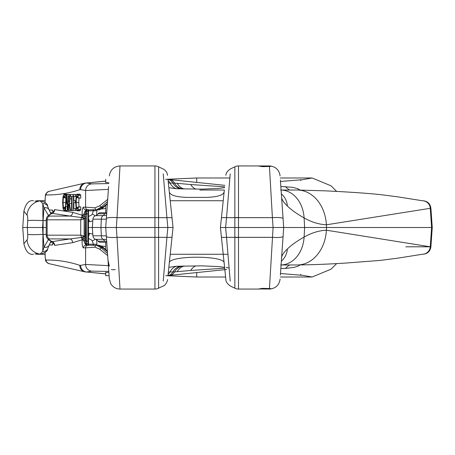 <?xml version="1.0" encoding="UTF-8"?>
<svg xmlns="http://www.w3.org/2000/svg" width="455" height="455" viewBox="0 0 455 455"><rect width="100%" height="100%" fill="white"/><g stroke="black" fill="none" stroke-linecap="round" stroke-linejoin="round"><path stroke-width="0.68" d="M227.944 254.265L170.221 254.265L169.294 263.092C167.992 255.266 225.47 255.272 224.15 263.092L224.252 264.071M168.924 188.376L170.221 200.735L223.223 200.735M109.092 275.679L105.719 275.679L105.719 272.317M105.719 249.698L105.719 242.219M105.719 212.781L105.719 205.302M105.719 182.682L105.719 179.321M92.917 219.191L101.317 219.191L100.942 227.5L92.337 227.5L92.917 219.191A4.015 4.015 0 0 1 95.59 215.681A5.352 5.352 0 0 0 98.149 213.776A2.412 2.412 0 0 1 100.1 212.781L106.749 212.781M106.686 213.713L98.149 213.776M92.337 227.5L88.503 227.5L92.337 227.5L92.917 235.809L101.317 235.809L100.942 227.5L105.719 227.5L107.033 208.765L105.719 227.5L107.033 246.235L105.719 227.5L154.939 227.5L154.939 237.345L166.905 237.345C170.119 237.499 171.825 237.362 172.041 236.936L170.153 254.936M106.749 242.219L100.1 242.219A2.412 2.412 0 0 1 98.149 241.224A5.352 5.352 0 0 0 95.59 239.319A4.015 4.015 0 0 1 92.917 235.809M106.686 241.286L104.678 241.224A5.352 3.441 -90 0 0 103.035 239.319L106.555 239.472M195.86 265.817A13.383 11.364 -90 0 0 190.668 270.463L174.493 271.919L168.356 272.01M190.668 270.463L224.685 268.177M184.639 265.999A13.383 10.948 -97.2 0 0 177.268 271.675M281.594 257.712C281.747 255.5 283.675 252.582 287.367 248.97C291.388 245.069 296.967 241.099 304.099 237.061C311.641 232.835 319.074 230.548 326.4 230.207A37.373 29.262 90 0 1 297.212 264.969L280.667 264.969M269.445 288.55C271.857 288.743 271.845 288.914 269.417 289.05L258.679 288.959L262.58 288.351L269.445 288.55L273.091 227.5L304.623 227.5L304.099 237.061A30.002 23.489 90 0 1 281.088 264.964M287.367 248.97A17.199 16.295 90 0 1 281.355 261.147M405.843 246.798L430.259 246.798L326.4 230.207L326.553 227.5L304.623 227.5L304.099 217.939C311.641 222.165 319.074 224.451 326.4 224.793L430.902 208.202L432.25 227.5L326.553 227.5L431.607 227.5L430.259 246.798L430.902 246.798L432.25 227.5M280.382 179.952L283.704 227.5L280.382 275.048M259.731 289.061L238.5 289.061A8.031 8.031 0 0 1 234.848 288.18L234.848 237.345L226.533 237.345C223.325 237.499 221.613 237.362 221.397 236.936L220.408 227.5L221.397 218.064L220.408 227.5L225.595 227.5A7614.169 5.79 -95.5 0 1 226.539 237.345L230.207 281.133M259.731 165.938L258.679 166.041L262.58 166.649L269.445 166.45C271.857 166.257 271.845 166.086 269.417 165.95L238.5 165.938L238.505 227.5L234.848 227.5L234.848 237.209A8.031 1.285 0 0 0 238.505 237.345L238.5 289.061M283.084 236.378A10.704 1.706 -176 0 1 279.916 237.362A10.704 1.706 -176 0 1 272.403 237.345L238.505 237.345L238.505 227.5L273.091 227.5L272.403 217.655L238.505 217.655A8.031 1.285 -0 0 0 234.848 217.791L234.848 227.5L225.595 227.5A7614.169 5.79 95.5 0 0 226.539 217.655L230.207 173.867M283.084 218.622A10.704 1.706 176 0 0 279.916 217.638A10.704 1.706 176 0 0 272.403 217.655L269.445 166.45M238.5 237.487A8.031 1.302 -0 0 1 234.848 237.345L234.848 237.209M238.5 165.938A8.031 8.031 0 0 0 234.848 166.82L234.848 217.791M238.5 217.513A8.031 1.302 0 0 0 234.848 217.655L226.539 217.655C223.325 217.501 221.613 217.638 221.397 218.064L224.349 189.985M224.349 265.015L220.408 227.5M269.417 289.05L271.26 288.8M22.75 227.5L23.887 243.8L27.055 239.825C27.584 239.768 27.806 237.937 27.715 234.348L27.323 227.5L22.75 227.5L23.887 211.2L27.055 215.175C27.584 215.232 27.806 217.063 27.715 220.652L27.323 227.5L42.554 227.5L42.958 234.348L42.776 251.416A5.352 4.516 25.5 0 0 47.604 249.078L49.066 245.177A5.352 3.509 16.7 0 0 49.072 245.16M38.436 254.061A5.352 4.84 -90 0 1 37.117 254.265L45.085 254.265L37.117 254.265L34.898 253.788L40.142 254.1A5.352 5.238 92.1 0 0 40.705 254.157L40.705 254.157C45.284 252.758 47.587 251.069 47.604 249.078M27.055 239.825A15.521 15.333 90 0 0 40.142 254.1L42.776 251.416L43.942 247.236A5.352 3.509 16.7 0 0 49.066 245.177L51.023 241.099M43.942 247.236L43.953 247.167A5.352 3.492 16.8 0 0 49.077 245.137M27.715 234.348A15.521 1.081 -3.3 0 0 42.958 234.348L43.083 234.348A15.521 1.081 1.9 0 0 46.194 234.427M430.902 246.798C430.18 251.37 427.507 253.862 422.888 254.265L422.342 254.265A8.031 8.002 90 0 0 430.259 246.798M27.055 215.175A15.521 15.333 -90 0 1 40.142 200.9L42.776 203.584L43.953 207.833L43.083 220.652L43.083 234.348L43.953 247.167L48.486 239.501M27.715 220.652A15.521 1.081 3.3 0 1 42.958 220.652L42.776 203.584L44.783 203.704L47.127 205.16L49.066 209.823A5.352 3.509 -16.7 0 1 49.072 209.84M46.194 227.5L42.554 227.5L43.083 220.652A15.521 1.081 -1.9 0 1 46.194 220.573M40.705 200.843L40.705 200.843A5.352 5.238 87.9 0 0 40.142 200.9L34.898 201.212A5.352 5.238 -92.7 0 1 36.008 201.036L40.705 200.843C45.284 202.242 47.587 203.931 47.604 205.922M38.436 200.939A5.352 4.84 -90 0 0 37.117 200.735L34.898 201.212M43.942 207.764A5.352 3.509 -16.7 0 1 49.066 209.823L51.023 213.901M48.486 215.499L43.953 207.833A5.352 3.492 -16.8 0 1 49.077 209.863M37.117 200.735L45.085 200.735M281.594 197.288C281.747 199.5 283.675 202.418 287.367 206.03C291.388 209.931 296.967 213.901 304.099 217.939A30.002 23.489 -90 0 0 281.088 190.036M271.26 166.2L269.417 165.95M93.229 245.512L93.315 244.198L92.319 240.809L90.767 239.501L88.503 238.608M88.503 236.139A5.352 4.425 -90 0 0 89.425 233.307L92.803 234.137M88.503 233.301L89.425 233.307M326.553 227.5L326.4 224.793A37.373 29.262 -90 0 0 297.212 190.031L280.667 190.031M287.367 206.03A17.199 16.295 -90 0 0 281.355 193.853M224.252 190.929L224.15 191.908C223.337 195.258 217.206 197.089 205.751 197.39L187.688 197.39C176.239 197.089 170.107 195.258 169.294 191.908L169.294 191.908M229.104 268.086L226.203 267.409M168.85 267.318L176.318 266.26L201.855 265.851L218.787 266.579L224.599 267.364M93.229 209.488L93.315 210.801L92.319 214.191L90.767 215.499L88.503 216.392M105.719 246.513L101.226 245.996M88.503 244.198L93.315 244.198A5.352 0.5 3.7 0 0 96.921 244.17L96.847 245.49M96.614 239.802L96.921 244.17M88.503 218.861A5.352 4.425 90 0 1 89.425 221.693L92.803 220.863M88.503 221.699L89.425 221.693M224.343 190.031L199.842 190.031L224.343 190.031M195.86 189.183A13.383 11.364 90 0 1 190.668 184.537L224.685 186.823M190.668 184.537L174.493 183.081L168.356 182.99M184.639 189.001A13.383 10.948 97.2 0 1 177.268 183.325M168.85 187.682L176.318 188.74L201.855 189.149L218.787 188.421L224.599 187.636M163.237 281.133L166.911 237.345A7614.249 5.756 95.5 0 1 167.85 227.5L173.036 227.5L168.02 275.207M168.532 270.321L168.839 267.432M168.924 266.624L169.294 263.092M170.153 200.063L172.849 225.754M163.237 173.867L166.905 217.655A7614.249 5.756 -95.5 0 0 167.85 227.5L158.59 227.5L158.59 288.18A8.031 8.031 0 0 1 154.939 289.061L120.006 289.061C116.076 288.942 113.033 287.23 110.872 283.931L109.331 279.097L105.719 227.5L108.586 186.55C108.677 185.248 108.677 185.248 108.586 186.55L107.033 208.765M173.036 227.5L168.02 179.793M154.939 165.938L120.006 165.938L117.02 217.655L154.939 217.655L154.939 165.938A8.031 8.031 0 0 1 158.59 166.82L158.59 227.5L154.939 227.5L154.939 217.655L166.905 217.655C170.119 217.501 171.825 217.638 172.041 218.064M168.532 184.679L168.839 187.568M120.006 289.061L117.02 237.345L154.939 237.345L154.939 289.061M289.613 264.969A26.765 17.244 -94.7 0 0 285.524 268.422L280.837 268.513M300.078 264.958L297.854 266.272L293.924 267.404L285.524 268.422M302.768 275.326L312.124 277.015L331.052 269.178L336.649 263.582M300.63 274.422L300.937 274.564M88.503 210.801L93.315 210.801A5.352 0.5 -3.7 0 1 96.921 210.83L96.847 209.51M96.614 215.198L96.921 210.83M105.719 208.487L101.226 209.004M109.103 265.714L108.017 260.357L109.046 275.048L106.339 236.378A10.704 1.706 176 0 0 117.02 237.345L116.332 227.5L117.02 217.655A10.704 1.706 -176 0 0 106.339 218.622M302.768 179.674L312.124 177.985L331.052 185.822L336.649 191.418M300.078 190.042L297.735 188.683L292.548 187.306L280.837 186.487M289.613 190.031A26.765 17.244 94.7 0 1 285.524 186.578M300.63 180.578L300.937 180.436M109.046 275.048L108.017 260.357L109.371 266.22M111.373 269.599A6.688 1.672 176 0 0 115.257 269.656M108.586 268.45L107.033 246.235M95.59 215.681L106.555 215.528M105.719 182.432L108.853 182.734M108.853 272.266L105.719 272.568M105.719 273.91L86.666 272.01A6.688 6.552 -100.1 0 1 80.598 265.35L79.801 265.322C68.597 261.636 57.37 259.879 46.126 260.055C45.58 260.021 45.25 258.577 45.142 255.721L45.142 252.531M108.387 265.657L85.603 264.452L85.603 247.838L95.061 247.173L99.696 249.198L107.687 255.63M97.922 245.165L102.978 247.912A1.814 0.682 -42.8 0 1 103.774 247.873L101.346 246.053L99.582 245.381L88.23 245.165A2.679 2.622 -90 0 0 85.603 247.838L83.413 247.838C82.469 247.207 82.031 244.528 82.099 239.808L85.5 237.578L84.135 236.082L80.734 235.178L80.734 219.822L84.135 218.918L84.135 236.082A2.412 0.421 -32.9 0 1 81.473 237.436L80.842 235.258M105.719 181.09L86.666 182.99A6.688 6.552 100.1 0 0 80.598 189.65L79.801 189.678C68.597 193.364 57.37 195.121 46.126 194.945C45.58 194.979 45.25 196.423 45.142 199.279L45.142 202.469M108.387 189.343L85.603 190.548L85.603 207.161L95.061 207.827L99.696 205.802L107.687 199.37M77.14 210.807L78.135 209.425L78.135 206.877L77.145 208.959L76.446 207.355L76.15 202.503L76.434 197.646L77.145 195.997L78.135 198.101L78.135 195.525L77.145 194.171L76.104 196.384L75.706 202.503L76.11 208.697L77.14 210.807L79.761 210.807L80.336 210.335L77.708 210.335M76.434 197.646L77.998 197.646M79.062 197.646L78.772 202.503L79.068 207.355M78.135 206.877L80.757 206.877L80.757 209.425L80.336 210.335M78.135 209.425L80.757 209.425M78.135 198.101L80.757 198.101L80.757 195.525L78.135 195.525M77.708 194.592L80.336 194.592L80.757 195.525M77.145 194.171L79.773 194.171L80.336 194.592M66.208 194.461L65.128 210.517L67.812 210.517L66.731 194.461L66.208 194.461M66.731 194.461L69.353 194.461M67.812 210.517L68.54 210.517L68.54 204.13L69.029 204.13L70.042 210.517L70.593 210.517L69.456 203.533L70.121 198.818L69.757 195.309L68.938 194.461L68.114 194.461L68.114 210.517M66.959 204.21L65.969 204.21L66.959 204.21L66.458 196.645L65.969 204.21M65.56 210.517L65.85 206.03L67.073 206.03L67.363 210.517M65.85 206.03L67.073 206.03M68.967 196.31L69.473 196.856L69.678 198.989L69.496 201.514L68.54 202.344L68.54 196.31L68.967 196.31M68.938 194.461L70.519 194.461L70.519 196.361L71.594 196.361L71.594 210.517L72.021 210.517L72.021 196.361L73.096 196.361L73.096 194.461L70.519 194.461M69.456 203.533L71.594 203.533M70.593 210.517L71.594 210.517M68.54 210.517L70.042 210.517M68.54 204.13L69.029 204.13M64.081 210.807L65.076 209.425L65.076 206.877L64.087 208.959L63.387 207.355L63.091 202.503L63.376 197.646L64.087 195.997L65.076 198.101L65.076 195.525L64.087 194.171L63.052 196.384L62.648 202.503L63.052 208.697L64.081 210.807L66.703 210.807L67.277 210.335M64.087 194.171L66.714 194.171L67.277 194.592M64.65 194.592L66.203 194.592M65.076 195.525L66.14 195.525M65.076 198.101L65.964 198.101M64.65 210.335L65.145 210.335M65.076 206.877L65.372 206.877M65.935 198.101L65.719 201.724M63.376 197.646L64.94 197.646M73.096 196.361L73.42 196.361M73.096 194.461L73.42 194.461L73.42 210.517L76.707 210.517M72.021 210.517L73.42 210.517M75.422 210.517L75.422 208.618L73.847 208.618L73.847 202.657L75.314 202.657L75.314 200.757L73.847 200.757L73.847 196.361L75.422 196.361L75.422 194.461L73.42 194.461M75.422 194.461L76.719 194.461M75.422 196.361L76.11 196.361M75.314 200.757L75.729 200.757M75.422 208.618L76.093 208.618M75.314 202.657L75.706 202.657M53.212 212.024A2.679 2.622 -91.2 0 1 52.302 209.994L53.343 212.007L54.68 209.618A4.015 3.93 -81.4 0 1 52.137 213.361L53.531 212.019L53.354 212.73M105.719 181.175L86.666 182.99L91.671 183.883L108.79 183.57M105.719 273.825L86.666 272.01L91.671 271.117L108.79 271.43M82.173 215.317L83.305 215.784A4.015 1.917 -74.8 0 1 82.668 217.672L81.32 217.507A4.015 3.913 -61.1 0 0 82.099 215.192L82.173 215.317A4.015 3.833 -96 0 1 81.502 217.524L80.842 219.742M83.282 214.55L85.694 214.811L85.762 213.85L86.581 213.85L86.109 210.881L85.762 213.85L84.095 213.85L82.281 215.442A4.015 3.691 -86 0 1 81.604 217.518M107.403 203.425L102.978 207.088L97.922 209.835L88.23 209.835A2.679 2.622 90 0 1 85.603 207.161L83.413 207.161C82.469 207.793 82.031 210.472 82.099 215.192L72.686 212.331A4.015 3.93 -81.4 0 1 70.144 216.079L81.32 217.507M53.326 212.36L53.343 212.007A4.015 2.656 -169.6 0 1 53.383 212.28M82.668 217.672L85.227 218.076L85.5 217.422L83.305 215.784L85.5 215.784L85.5 217.422M85.5 215.784L85.694 240.189L85.5 239.216L83.305 239.216A4.015 1.917 74.8 0 0 82.668 237.328L81.604 237.482A4.015 3.691 86 0 1 82.281 239.557L83.282 240.45L85.694 240.189L86.109 244.119L86.581 241.15L86.581 213.85L87.991 213.85L87.934 211.279L86.558 211.296L86.632 210.762A2.679 1.945 -164.8 0 1 86.109 210.881L86.962 209.835L86.035 209.835L88.23 209.835A3.344 3.23 -160.2 0 0 87.934 211.279L88.321 209.835M87.559 245.165L88.23 245.165A3.344 3.23 160.2 0 1 87.934 243.721L88.321 245.165M99.696 205.802A1.956 0.722 43.4 0 0 101.255 207.088L96.38 209.835A2.008 1.325 90 0 1 95.061 207.827M84.095 213.85L84.539 212.11A2.412 1.007 -172.9 0 0 85.813 212.144L85.694 210.847L87.417 209.835L86.393 210.261A2.679 2.121 -137.1 0 0 86.968 210.182L87.457 209.835M84.539 212.11L86.035 209.835A2.679 2.622 90 0 1 83.413 207.161M49.589 216.079C48.037 216.028 48.884 215.124 52.137 213.361L70.144 216.079L49.589 216.079A4.015 3.862 -90 0 0 47.121 219.822L46.194 219.52L46.194 235.48L47.121 235.178L47.121 219.822L80.734 219.822M85.227 218.076L85.051 236.742M45.085 202.424L45.085 199.279C45.875 194.376 44.311 194.251 48.867 191.384L48.867 191.384A3.663 3.583 76.6 0 0 46.126 194.945M79.801 189.678A6.688 6.552 -103.4 0 1 84.812 183.166L48.867 191.384M81.473 217.564A2.412 0.421 32.9 0 1 84.135 218.918L85.051 218.258M86.183 211.438A2.679 1.78 -4.7 0 0 86.558 211.302M86.632 210.762L86.968 210.182M107.545 201.451L101.255 207.088L102.978 207.088A1.814 0.682 42.8 0 0 103.774 207.127L107.363 204.011M82.173 239.683A4.015 3.833 96 0 0 81.502 237.476L81.32 237.493A4.015 3.913 61.1 0 1 82.099 239.808L72.686 242.669A4.015 3.93 81.4 0 0 70.144 238.92L81.32 237.493M53.326 242.64L54.68 245.381A4.015 3.93 81.4 0 0 52.137 241.639L52.262 241.759C48.492 240.263 46.473 238.17 46.194 235.48M53.212 242.976A2.679 2.622 91.2 0 0 52.302 245.006L53.343 242.993A4.015 2.656 169.6 0 0 53.383 242.72M85.227 236.924L82.668 237.328M99.696 249.198A1.956 0.722 -43.4 0 1 101.255 247.912L96.38 245.165A2.008 1.325 -90 0 0 95.061 247.173M83.282 240.45L84.095 241.15L84.539 242.89A2.412 1.007 172.9 0 1 85.813 242.856L85.694 244.153L87.417 245.165L86.393 244.739L86.962 245.165L86.035 245.165L88.23 245.165M107.545 253.549L101.255 247.912L102.978 247.912L107.403 251.575M84.539 242.89L86.035 245.165A2.679 2.622 -90 0 0 83.413 247.838M86.183 243.561A2.679 1.78 4.7 0 1 86.558 243.698L86.632 244.238A2.679 1.945 164.8 0 0 86.109 244.119L86.393 244.739A2.679 2.121 137.1 0 1 86.968 244.818L87.457 245.165M45.085 252.576L45.085 255.721C45.836 260.669 44.402 260.817 48.867 263.616L48.867 263.616A3.663 3.583 -76.6 0 1 46.126 260.055M79.801 265.322A6.688 6.552 103.4 0 0 84.812 271.834L48.867 263.616M87.991 213.85L87.934 243.721L86.558 243.704M86.632 244.238L86.968 244.818M103.774 247.873L107.363 250.989M106.299 219.191L101.317 219.191A4.015 2.582 -90 0 1 103.035 215.681A5.352 3.441 90 0 0 104.678 213.776M95.59 239.319L103.035 239.319A4.015 2.582 90 0 1 101.317 235.809L106.299 235.809M98.149 241.224L104.678 241.224M169.146 275.446A8.031 6.615 -96 0 0 169.687 275.411A8.031 6.615 -96 0 0 174.493 271.919A13.383 11.341 -90 0 1 183.183 266.044M225.191 269.622L167.713 275.582A8.031 6.637 -93.6 0 0 172.837 271.988A13.383 11.369 -86.9 0 1 180.88 266.101M422.348 200.735A8.031 8.002 -90 0 1 430.259 208.202L431.607 227.5M34.898 253.788A5.352 5.238 92.7 0 0 36.008 253.964L40.705 254.157M92.319 240.809A5.352 3.378 -20.8 0 0 95.175 239.142M176.318 266.26A13.383 10.71 -89.9 0 0 169.994 271.982A8.031 6.421 -90 0 1 168.111 274.365M196.719 272.59L196.719 277.015L165.683 275.667M92.319 214.191A5.352 3.378 20.8 0 1 95.175 215.858M224.838 185.344L169.687 179.588A8.031 6.615 96 0 1 174.493 183.081A13.383 11.341 90 0 0 183.183 188.956M169.687 179.588L167.713 179.418A8.031 6.637 -86.4 0 1 167.975 179.441A8.031 6.637 -86.4 0 1 172.837 183.012A13.383 11.369 -93.1 0 0 180.88 188.899M196.719 182.41L196.719 177.985L165.683 179.333M176.318 188.74A13.383 10.71 89.9 0 1 169.994 183.018A8.031 6.421 90 0 0 168.111 180.635M76.15 202.503L78.772 202.503M76.446 207.355L77.998 207.355M69.757 195.309L70.519 195.309M70.121 198.818L71.594 198.818M63.387 207.355L64.94 207.355M63.091 202.503L65.668 202.503M72.686 212.331L54.68 209.618M91.671 183.883A6.688 6.552 100.1 0 0 85.603 190.548L80.598 189.65M52.302 209.994L49.14 210.062M50.431 213.003L52.649 213.003M50.289 212.758L53.025 212.695M49.589 238.92C48.037 238.972 48.884 239.876 52.137 241.639L70.144 238.92L49.589 238.92A4.015 3.862 90 0 1 47.121 235.178L80.734 235.178M88.492 209.835L88.492 245.165L88.503 209.835M84.095 241.15L87.991 241.15M85.5 239.216L85.5 237.578M72.686 242.669L54.68 245.381M50.289 242.242L53.025 242.305M50.431 241.997L52.649 241.997M52.302 245.006L49.14 244.938M91.671 271.117A6.688 6.552 -100.1 0 1 85.603 264.452L80.598 265.35M226.636 269.468L225.418 269.599M221.392 236.89L225.89 279.671C225.851 281.833 227.432 284 230.634 286.172L234.848 288.18M270.213 289.027C275.957 288.157 279.256 284.847 280.098 279.097M23.887 243.8C25.759 251.473 28.949 254.959 33.465 254.265M23.887 211.2C25.759 203.527 28.949 200.041 33.465 200.735M270.213 165.973C275.957 166.843 279.256 170.153 280.098 175.903M234.848 166.82L230.634 168.828C227.557 170.756 225.976 172.923 225.89 175.329M297.212 264.969C311.755 264.821 328.044 264.179 346.073 263.041L380.289 260.408L398.125 258.104L422.28 254.265M430.902 208.202C430.18 203.63 427.507 201.138 422.888 200.735M297.212 190.031L324.944 190.833C340.124 191.544 363.306 192.835 380.289 194.592L398.125 196.896L422.28 200.735M158.59 288.18L162.81 286.172C166.285 285.564 168.054 278.727 167.548 279.671M158.59 166.82L162.81 168.828C165.552 170.147 167.133 172.314 167.548 175.329M331.291 268.939L332.269 267.961M196.719 277.015L225.612 277.015M280.246 277.015L312.124 277.015M280.49 273.512L303.013 275.383M331.291 186.061L332.269 187.039M196.719 177.985L229.86 177.985M280.246 177.985L312.124 177.985M280.49 181.488L303.013 179.617M120.006 165.944C113.852 166.479 110.292 169.795 109.331 175.903M52.262 213.241C48.492 214.737 46.473 216.83 46.194 219.52M50.448 213.025L52.621 213.025M53.36 212.621L53.337 212.036M84.812 183.166L85.995 182.967M97.922 209.835C99.708 209.982 101.658 209.078 103.774 207.127M88.429 209.573L88.116 210.142M53.354 242.27L53.531 242.981L52.262 241.759M50.448 241.975L52.621 241.975M53.337 242.964L53.36 242.379M84.812 271.834L85.995 272.033M88.116 244.858L88.429 245.427"/></g></svg>

